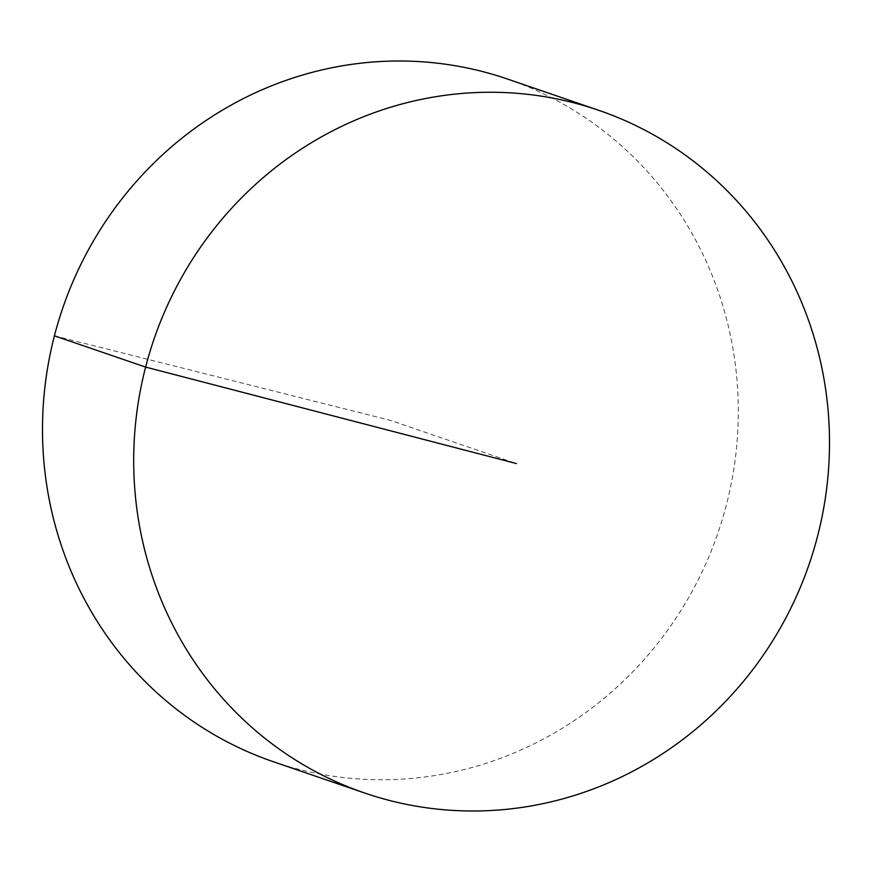 <?xml version="1.0" encoding="UTF-8"?>
<svg xmlns="http://www.w3.org/2000/svg" width="872" height="872" viewBox="0 0 872 872"><rect width="100%" height="100%" fill="white"/><g stroke="black" fill="none" stroke-linecap="round" stroke-linejoin="round"><path stroke-width="0.65" stroke-dasharray="4.36 3.27" d="M273.416 761.747A360.866 346.358 108.9 0 0 718.059 532.661A360.866 346.358 108.9 0 0 507.384 79.003M54.424 335.829L390.405 420.369L516.475 463.577"/><path stroke-width="1.31" d="M571.923 102.34A360.866 346.358 108.9 0 0 149.515 353.138A360.866 346.358 108.9 0 0 364.616 792.997A360.866 346.358 108.9 0 0 391.266 800.91A360.866 346.358 108.9 0 0 813.685 550.112A360.866 346.358 108.9 0 0 598.584 110.254A360.866 346.358 108.9 0 0 571.923 102.34M598.584 110.254L507.384 79.003A360.866 346.358 108.9 0 0 480.734 71.09A360.866 346.358 108.9 0 0 58.315 321.888A360.866 346.358 108.9 0 0 273.416 761.747L364.616 792.997M516.475 463.577L145.613 367.079L54.424 335.829"/></g></svg>
